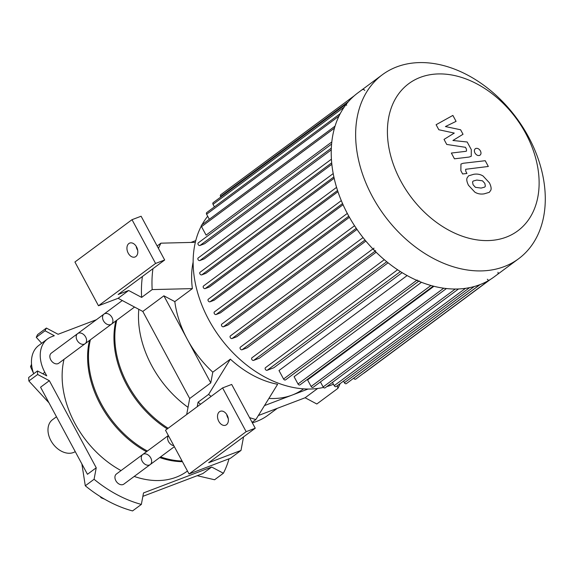 <?xml version="1.0" encoding="UTF-8"?>
<svg xmlns="http://www.w3.org/2000/svg" width="574" height="574" viewBox="0 0 574 574"><rect width="100%" height="100%" fill="white"/><g stroke="black" fill="none" stroke-linecap="round" stroke-linejoin="round"><path stroke-width="0.86" d="M74.627 450.468L75 451.157M56.482 416.767L52.543 419.68A19.602 14.056 53.5 0 0 50.835 440.516A19.602 14.056 53.5 0 0 75.244 451.623M96.382 319.725L58.089 334.276L46.386 328.055A117.627 84.335 53.5 0 0 45.045 330.789L54.308 335.711L51.495 336.78A31.369 22.486 53.5 0 0 47.542 338.933A31.369 22.486 53.5 0 0 44.808 372.268L46.745 375.862L37.482 370.94A117.627 84.335 53.5 0 0 37.647 374.478L49.35 380.698L96.238 467.781L94.079 479.276A117.627 84.335 53.5 0 0 141.347 504.417L143.514 492.923L211.677 467.028L223.372 473.249A117.627 84.335 53.5 0 0 229.033 458.798M49.35 380.698L40.567 387.206L64.008 430.751L87.456 474.296L96.238 467.781M197.205 475.695L214.59 479.756L223.372 473.249M142.869 496.338L202.887 473.536L211.677 467.028M141.347 504.417L132.565 510.925A117.627 84.335 53.5 0 1 129.229 509.97A117.627 84.335 53.5 0 1 88.346 488.223A117.627 84.335 53.5 0 1 85.289 485.783L81.874 463.921M94.079 479.276L85.289 485.783M37.482 370.94L28.7 377.448A117.627 84.335 53.5 0 0 28.865 380.985L48.977 402.833M46.386 328.055L37.604 334.563A117.627 84.335 53.5 0 0 36.262 337.297L41.687 343.281M45.045 330.789L36.262 337.297M37.647 374.478L28.865 380.985M47.542 338.933L38.759 345.448A31.369 22.486 53.5 0 0 33.723 373.724M104.59 499.165L101.153 497.794L100.077 496.453M101.648 497.421L101.153 497.794M31.548 364.246L30.53 366.643L33.715 373.731M31.714 365.767L30.53 366.643M136.547 246.942A7.448 5.087 69.2 0 1 135.019 256.994A7.448 5.087 69.2 0 1 127.615 251.843A7.448 5.087 69.2 0 1 129.731 243.067A7.448 5.087 69.2 0 1 136.547 246.942M136.153 246.268A7.448 5.087 -110.8 0 0 137.703 250.343M164.673 259.993L141.111 216.233L132.013 219.684L155.576 263.452L164.673 259.993L118.122 294.498L128.655 290.494L118.115 298.308L98.484 305.763L155.576 263.452M128.655 290.494L141.642 297.404L152.182 289.59L192.376 288.607L174.812 301.623L163.884 295.811L142.804 311.438L189.693 398.521L210.773 382.894L212.796 372.167L230.361 359.145A90.965 65.221 53.5 0 0 277.629 384.286L255.882 419.529A117.627 84.335 -126.5 0 1 249.539 417.607M142.804 311.438L118.115 298.308M98.484 305.763L74.921 262.002L132.013 219.684M227.125 415.16A7.448 5.087 69.2 0 1 225.604 425.219A7.448 5.087 69.2 0 1 218.199 420.06A7.448 5.087 69.2 0 1 220.308 411.293A7.448 5.087 69.2 0 1 227.125 415.16M226.73 414.485A7.448 5.087 -110.8 0 0 228.28 418.568M231.688 384.451L255.251 428.218L246.153 431.677L222.59 387.909L231.688 384.451M243.541 436.893L240.994 450.446L208.699 462.716L255.251 428.218M186.679 414.521L189.693 398.521M258.343 415.54L305.124 397.76L317.68 388.454M240.994 450.446L230.454 458.26L189.061 473.988L165.499 430.22L222.59 387.909M197.219 406.715L198.066 402.202A117.627 84.335 53.5 0 0 200.584 404.218M189.061 473.988L246.153 431.677M142.409 276.503A117.627 84.335 53.5 0 0 141.642 297.404M157.125 245.981L160.921 243.168L195.325 242.321M152.182 289.59A117.627 84.335 -126.5 0 1 152.949 268.689M158.453 248.442A117.627 84.335 -126.5 0 1 160.921 243.168M252.086 422.342L255.882 419.529M340.167 383.583A117.627 84.335 -126.5 0 1 337.907 388.361L316.826 403.988L305.124 397.76M337.907 388.361L337.361 385.663M193.122 262.103A90.965 65.221 53.5 0 0 192.376 288.607M308.08 389.029L292.123 395.091A90.965 65.221 53.5 0 0 303.567 388.849M190.934 242.429L195.756 240.599M174.812 301.623A90.965 65.221 53.5 0 0 187.325 339.356A90.965 65.221 53.5 0 0 212.796 372.167M268.912 398.413A90.965 65.221 53.5 0 0 292.123 395.091L264.485 405.588M210.773 382.894L163.884 295.811M211.124 396.404A117.627 84.335 -126.5 0 1 208.606 394.388L230.361 359.145M198.066 402.202L208.606 394.388M277.256 408.351L268.008 415.21A90.965 65.221 -126.5 0 1 252.359 422.837M188.028 407.346A90.965 65.221 -126.5 0 1 138.815 309.314M364.755 90.484A1.571 1.126 53.5 0 0 362.754 89.63M346.768 103.657A1.571 1.126 53.5 0 0 346.631 105.322M373.983 248.119A1.571 1.126 53.5 0 0 373.925 249.92A1.571 1.126 53.5 0 0 375.654 250.745M417.154 279.997A1.571 1.126 53.5 0 0 419.156 280.851M487.34 279.229A1.571 1.126 53.5 0 0 489.342 280.083M497.809 273.949A1.571 1.126 53.5 0 0 497.945 272.284M326.785 386.582A106.649 76.464 53.5 0 0 331.55 385.003A106.649 76.464 53.5 0 0 333.444 384.243M207.688 216.247A106.649 76.464 53.5 0 0 202.026 224.721M201.316 226.041A106.649 76.464 53.5 0 0 220.947 338.739A106.649 76.464 53.5 0 0 323.485 387.428M443.738 288.191L311.115 386.481L307.585 379.923L433.951 286.268M430.959 285.472L298.014 383.999L294.082 376.702L421.481 282.279M416.731 280.306L283.556 379.005L278.993 370.531L407.145 275.549M402.144 272.643L273.798 367.769L267.161 370.287A1.571 1.126 -126.5 0 1 265.432 369.462A1.571 1.126 -126.5 0 1 265.497 367.661A1.571 1.126 -126.5 0 1 265.69 367.554M388.096 262.806L259.348 358.226L253.629 360.4A1.571 1.126 -126.5 0 1 251.9 359.568A1.571 1.126 -126.5 0 1 251.964 357.767A1.571 1.126 -126.5 0 1 252.158 357.659M376.157 252.23L247.193 347.808L242.063 349.76A1.571 1.126 -126.5 0 1 240.334 348.935A1.571 1.126 -126.5 0 1 240.391 347.134A1.571 1.126 -126.5 0 1 240.592 347.026M365.875 241.066L236.811 336.723L232.068 338.524A1.571 1.126 -126.5 0 1 230.346 337.699A1.571 1.126 -126.5 0 1 230.404 335.898A1.571 1.126 -126.5 0 1 230.597 335.79M356.999 229.406L227.928 325.063L223.458 326.764A1.571 1.126 -126.5 0 1 221.729 325.939A1.571 1.126 -126.5 0 1 221.786 324.138A1.571 1.126 -126.5 0 1 221.98 324.03M349.408 217.281L220.402 312.887L216.118 314.516A1.571 1.126 -126.5 0 1 214.389 313.691A1.571 1.126 -126.5 0 1 214.446 311.89A1.571 1.126 -126.5 0 1 214.64 311.782M343.051 204.717L214.195 300.216L210.019 301.802A1.571 1.126 53.5 0 1 208.29 300.977A1.571 1.126 53.5 0 1 208.348 299.176A1.571 1.126 53.5 0 1 208.541 299.068M337.942 191.716L209.338 287.029L205.191 288.6A1.571 1.126 53.5 0 1 203.461 287.775A1.571 1.126 53.5 0 1 203.519 285.974A1.571 1.126 53.5 0 1 203.72 285.866M334.147 178.263L205.937 273.289L201.747 274.881A1.571 1.126 53.5 0 1 200.017 274.056A1.571 1.126 53.5 0 1 200.075 272.255A1.571 1.126 53.5 0 1 200.269 272.148M331.822 164.336L204.222 258.903L199.874 260.56A1.571 1.126 53.5 0 1 198.145 259.735A1.571 1.126 53.5 0 1 198.202 257.934A1.571 1.126 53.5 0 1 198.403 257.826M331.234 149.9L204.667 243.706L199.967 245.493A1.571 1.126 53.5 0 1 198.238 244.66A1.571 1.126 53.5 0 1 198.295 242.859A1.571 1.126 53.5 0 1 198.496 242.752M331.779 141.986L206.088 235.132L201.524 226.651A1.571 1.126 -126.5 0 1 201.661 224.986L335.029 126.144M490.383 279.452L364.21 372.964A1.571 1.126 -126.5 0 1 363.808 373.122M489.306 280.105L355.751 379.091A1.571 1.126 -126.5 0 1 353.742 378.237L353.713 378.187M209.331 219.304L206.604 214.238A1.571 1.126 -126.5 0 1 206.74 212.574L340.188 113.674M214.418 206.891L213.04 204.33A1.571 1.126 -126.5 0 1 213.176 202.665L346.682 103.715M220.847 196.982L220.559 196.444A1.571 1.126 -126.5 0 1 220.696 194.773L354.258 95.779M343.517 381.1L344.4 382.743A1.571 1.126 -126.5 0 0 346.409 383.597L479.914 284.654M332.446 382.392L334.204 385.663A1.571 1.126 53.5 0 0 336.213 386.517L469.654 287.617M320.428 381.925L323.133 386.955A1.571 1.126 53.5 0 0 325.142 387.809L458.526 288.952M311.115 386.481A1.571 1.126 53.5 0 0 313.124 387.335L446.443 288.528M298.014 383.999A1.571 1.126 53.5 0 0 300.015 384.853L433.27 286.096M283.556 379.005A1.571 1.126 53.5 0 0 285.565 379.859L418.733 281.167M382.291 74.778L357.875 92.873A114.491 82.089 53.5 0 0 353.641 224.334A114.491 82.089 53.5 0 0 479.807 284.697A114.491 82.089 53.5 0 0 489.27 280.126A114.491 82.089 53.5 0 0 494.214 276.833L518.631 258.738A114.491 82.089 53.5 0 0 516.413 117.878A114.491 82.089 53.5 0 0 382.291 74.778A114.491 82.089 53.5 0 0 378.058 206.238A114.491 82.089 53.5 0 0 504.223 266.594A114.491 82.089 53.5 0 0 518.631 258.738M506.29 237.127A91.589 65.673 53.5 0 0 495.922 96.748A91.589 65.673 53.5 0 0 387.644 137.889A91.589 65.673 53.5 0 0 506.29 237.127M438.823 129.746L454.278 133.082L444.025 139.396L446.73 144.433L465.449 147.303L466.411 149.089L466.526 151.07L465.672 151.349L451.358 153.05L454.457 158.811L469.101 157.061L471.247 156.272L471.304 149.627L467.186 142L452.915 140.479L463.024 134.273L460.599 129.774L445.417 126.553L456.072 121.358L452.872 115.417L436.111 124.716L438.823 129.746M485.367 186.17L484.822 183.364L482.483 180.81L476.815 180.057L473.22 181.04L472.538 181.965L473.069 184.728L475.423 187.325L481.134 188.078L484.686 187.11L485.367 186.17M483.064 175.996C480.273 174.288 477.159 173.721 473.715 174.302L468.606 175.816L467.143 177.847C466.382 179.397 466.82 181.872 468.47 185.266L474.849 192.147C477.633 193.854 480.761 194.414 484.234 193.833L489.306 192.326L490.763 190.295C491.523 188.724 491.071 186.234 489.421 182.833L483.064 175.996M485.231 160.713L463.103 163.281L460.944 164.071L460.872 170.693L462.637 173.972L466.956 173.47L465.765 171.253L465.658 169.28L488.331 166.467L485.231 160.713M479.563 155.432C481.12 154.6 481.407 153.086 480.416 150.897C479.118 148.831 477.575 148.013 475.803 148.451C474.246 149.283 473.959 150.79 474.949 152.978C476.248 155.045 477.79 155.863 479.563 155.432L480.072 155.152M475.803 148.451L475.294 148.723M143.522 454.07A6.271 4.499 -126.5 0 1 150.431 457.378A6.271 4.499 -126.5 0 1 150.201 464.581A6.271 4.499 -126.5 0 1 142.854 462.221A6.271 4.499 -126.5 0 1 142.732 454.5A6.271 4.499 -126.5 0 1 143.522 454.07M142.732 454.5A6.271 4.499 -126.5 0 0 142.854 462.221A6.271 4.499 -126.5 0 0 150.201 464.581L123.855 484.112A6.271 4.499 -126.5 0 1 116.5 481.744A6.271 4.499 -126.5 0 1 116.379 474.031L168.347 435.515M85.662 337.031A6.271 4.499 -126.5 0 1 85.11 343.697A6.271 4.499 -126.5 0 1 77.763 341.336A6.271 4.499 -126.5 0 1 77.641 333.616A6.271 4.499 -126.5 0 1 85.662 337.031M77.641 333.616A6.271 4.499 -126.5 0 0 77.763 341.336A6.271 4.499 -126.5 0 0 85.11 343.697L58.763 363.227A6.271 4.499 -126.5 0 1 51.416 360.859A6.271 4.499 -126.5 0 1 51.294 353.146L103.994 314.086A6.271 4.499 -126.5 0 1 112.009 317.501A6.271 4.499 -126.5 0 1 111.464 324.167A6.271 4.499 -126.5 0 1 104.116 321.806A6.271 4.499 -126.5 0 1 103.994 314.086L122.291 300.525M89.508 340.432A87.829 62.968 53.5 0 0 146.506 451.702M159.687 457.55A87.829 62.968 53.5 0 0 182.432 461.675M134.216 476.427A87.829 62.968 53.5 0 0 176.118 477.238A87.829 62.968 53.5 0 0 187.174 471.211L187.454 471.003M64.037 359.31A87.829 62.968 53.5 0 0 121.035 470.58M173.822 445.675A6.271 4.499 -126.5 0 1 168.534 441.636A6.271 4.499 -126.5 0 1 168.412 435.637A6.271 4.499 -126.5 0 0 168.534 441.636A6.271 4.499 -126.5 0 0 173.822 445.675M115.862 320.909A87.829 62.968 53.5 0 0 167.271 428.907M90.391 339.786A87.829 62.968 53.5 0 0 147.382 451.049M160.562 456.904A87.829 62.968 53.5 0 0 182.073 461.008M85.11 343.697L111.464 324.167A6.271 4.499 -126.5 0 1 104.116 321.806A6.271 4.499 -126.5 0 1 103.994 314.086M116.737 320.256A87.829 62.968 53.5 0 0 168.146 428.261M44.808 372.268L42.799 373.76M480.129 284.568L353.742 378.237M400.387 271.552L267.161 370.287M386.754 261.73L253.629 360.4M375.087 251.168L242.063 349.76M364.992 240.011L232.068 338.524M356.267 228.33L223.458 326.764M348.798 216.183L216.118 314.516M334.441 128.145L201.524 226.651M338.925 116.17L206.604 214.238M344.113 107.187L213.04 204.33M348.303 101.763L220.559 196.444M331.298 148.157L199.967 245.493M331.679 162.873L199.874 260.56M333.86 176.964L201.747 274.881M337.541 190.511L205.191 288.6M342.549 203.576L210.019 301.802M455.275 289.016L323.133 386.955M465.557 288.313L334.204 385.663M474.239 286.519L344.4 382.743M56.417 416.81L56.295 416.423M265.497 367.661L397.603 269.744M251.964 357.767L384.3 259.685M240.391 347.134L372.899 248.922M230.404 335.898L363.048 237.586M221.786 324.138L354.545 225.74M331.571 144.088L198.295 242.859M331.399 159.213L198.202 257.934M333.185 173.599L200.075 272.255M336.558 187.382L203.519 285.974M341.293 200.642L208.348 299.176M347.306 213.428L214.446 311.89M252.438 422.988L252.811 422.708M150.201 464.581L174.36 446.68M111.464 324.167L134.553 307.047"/></g></svg>
